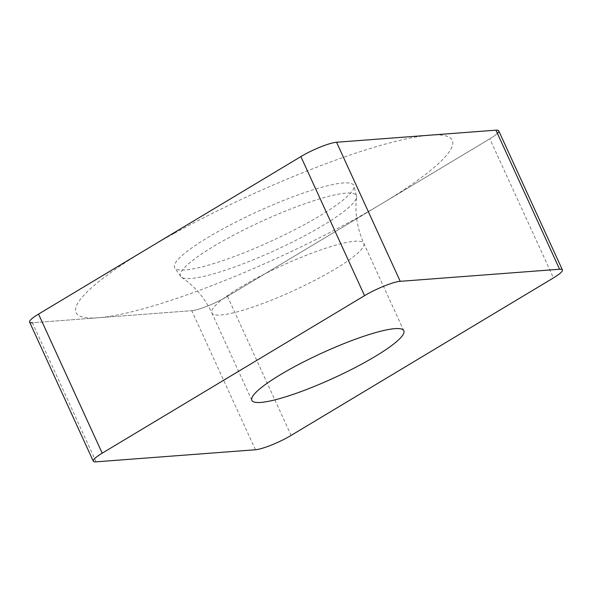 <?xml version="1.0" encoding="UTF-8"?>
<svg xmlns="http://www.w3.org/2000/svg" width="592" height="592" viewBox="0 0 592 592"><rect width="100%" height="100%" fill="white"/><g stroke="black" fill="none" stroke-linecap="round" stroke-linejoin="round"><path stroke-width="0.44" stroke-dasharray="2.96 2.22" d="M96.074 461.834L32.397 322.758L191.771 310.682L32.397 322.758A26.063 4.307 -24.6 0 1 29.6 322.107M191.771 310.682A26.063 4.307 -24.6 0 0 227.446 296.333L489.799 138.824L227.446 296.333A26.063 4.307 -24.6 0 1 191.771 310.682L255.448 449.757M498.723 130.817A26.063 4.307 -24.6 0 1 489.799 138.824L553.468 277.907M306.937 223.221A98.561 16.28 155.4 0 0 353.942 185.888A98.561 16.28 155.4 0 0 221.386 229.703A98.561 16.28 155.4 0 0 174.788 267.91A98.561 16.28 155.4 0 0 306.937 223.221M181.626 277.337C194.768 286.165 204.832 298.02 211.825 312.916A83.576 13.801 -24.6 0 0 324.083 275.376A83.576 13.801 155.4 0 0 363.806 243.334C357.102 228.305 354.704 212.935 356.606 197.225A96.725 15.977 155.4 0 1 310.423 232.634A96.725 15.977 -24.6 0 1 181.626 277.337A96.725 15.977 -24.6 0 1 180.738 276.486A96.725 15.977 -24.6 0 1 226.47 238.99A96.725 15.977 155.4 0 1 356.547 195.996L353.942 185.888M356.606 197.225A96.725 15.977 155.4 0 0 356.547 195.996M174.374 233.263A206.897 34.166 -24.6 0 1 430.081 135.154A206.897 34.166 -24.6 0 1 353.949 219.654A206.897 34.166 -24.6 0 1 98.25 317.763A206.897 34.166 -24.6 0 1 174.374 233.263M497.391 133.363A26.063 4.307 -24.6 0 1 489.799 138.824M227.446 296.333L291.123 435.409M403.825 330.75L363.806 243.334A83.576 13.801 155.4 0 0 251.548 280.874A83.576 13.801 -24.6 0 0 211.825 312.916L251.852 400.325M180.738 276.486L174.788 267.91"/><path stroke-width="0.89" d="M497.391 133.363A26.063 4.307 -24.6 0 0 495.926 130.166L336.552 142.243L495.926 130.166A26.063 4.307 -24.6 0 1 498.723 130.817L562.4 269.893A26.063 4.307 155.4 0 0 559.603 269.242L400.229 281.318A26.063 4.307 155.4 0 0 364.554 295.667L102.201 453.176A26.063 4.307 155.4 0 0 93.277 461.183A26.063 4.307 155.4 0 0 96.074 461.834L255.448 449.757A26.063 4.307 155.4 0 0 291.123 435.409L553.468 277.907A26.063 4.307 155.4 0 0 562.4 269.893M336.552 142.243A26.063 4.307 -24.6 0 0 300.877 156.591L38.532 314.093L300.877 156.591A26.063 4.307 -24.6 0 1 336.552 142.243L400.229 281.318M93.277 461.183L29.6 322.107A26.063 4.307 -24.6 0 1 38.532 314.093L102.201 453.176M364.11 362.792A83.576 13.801 155.4 0 0 403.825 330.75A83.576 13.801 155.4 0 0 291.567 368.283A83.576 13.801 155.4 0 0 251.852 400.325A83.576 13.801 155.4 0 0 364.11 362.792M32.397 322.758A26.063 4.307 -24.6 0 1 38.532 314.093M300.877 156.591L364.554 295.667M495.926 130.166L559.603 269.242"/></g></svg>
